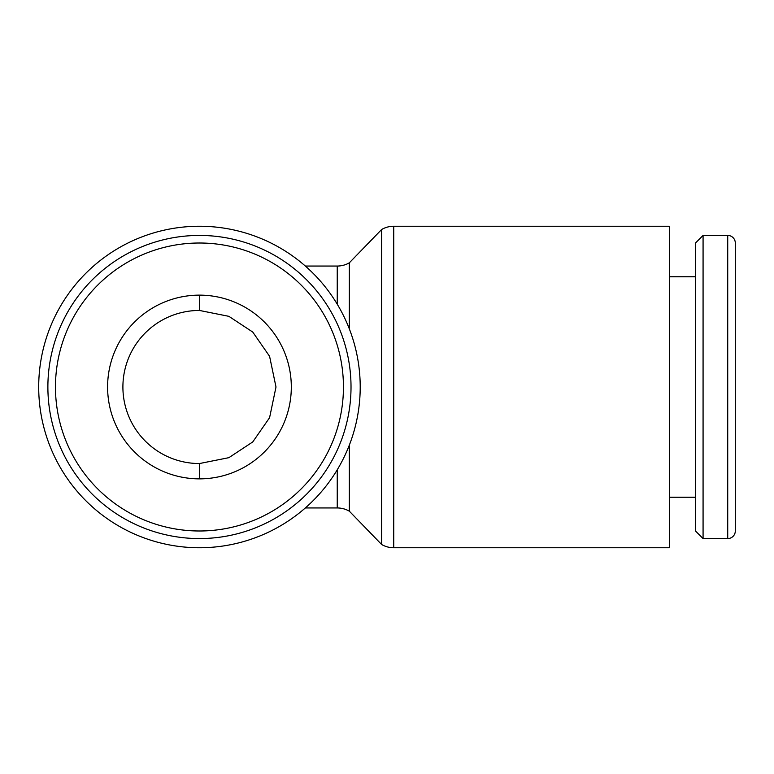 <?xml version="1.0" encoding="UTF-8"?>
<svg xmlns="http://www.w3.org/2000/svg" width="774" height="774" viewBox="0 0 774 774"><rect width="100%" height="100%" fill="white"/><g stroke="black" fill="none" stroke-linecap="round" stroke-linejoin="round"><path stroke-width="1.16" d="M38.7 387A160.75 160.75 0 0 0 199.45 547.75A160.75 160.75 0 0 0 360.21 387A160.75 160.75 0 0 0 199.45 226.25A160.75 160.75 0 0 0 38.7 387M393.734 226.25L669.317 226.25L669.317 547.75L393.734 547.75A24.188 24.188 0 0 1 381.64 544.509L381.64 229.491A24.188 24.188 0 0 1 393.734 226.25L393.734 547.75M349.335 445.108L349.335 511.188L381.64 544.509M349.335 328.892L349.335 262.812A24.188 24.188 0 0 1 337.241 266.053L337.241 304.201M337.241 469.799L337.241 507.947A24.188 24.188 0 0 1 349.335 511.188M727.724 538.569A7.576 7.576 0 0 0 735.3 530.993L735.3 243.007A7.576 7.576 0 0 0 727.724 235.431L727.724 538.569L703.073 538.569L703.073 235.431L727.724 235.431M703.073 235.431L695.497 243.007L695.497 530.993L703.073 538.569M199.45 538.569A151.569 151.569 0 0 0 351.019 387A151.569 151.569 0 0 0 199.45 235.431A151.569 151.569 0 0 0 47.882 387A151.569 151.569 0 0 0 199.45 538.569A151.569 151.569 0 0 1 47.882 387A151.569 151.569 0 0 1 199.45 235.431M199.45 310.451A76.549 76.549 0 0 0 122.902 387A76.549 76.549 0 0 0 199.45 463.549L228.881 457.666L252.759 441.935L269.584 417.689L275.999 387L269.584 356.311L252.759 332.065L228.881 316.334L199.45 310.451L199.45 295.136M107.596 387A91.864 91.864 0 0 1 199.45 295.136A91.864 91.864 0 0 1 291.314 387A91.864 91.864 0 0 1 199.45 478.864A91.864 91.864 0 0 1 107.596 387M199.45 530.993A143.993 143.993 0 0 0 343.443 387A143.993 143.993 0 0 0 199.45 243.007A143.993 143.993 0 0 0 55.467 387A143.993 143.993 0 0 0 199.45 530.993M199.45 463.549L199.45 478.864M305.343 507.947L337.241 507.947M669.317 497.227L695.497 497.227M669.317 276.773L695.497 276.773M305.343 266.053L337.241 266.053M349.335 262.812L381.64 229.491"/></g></svg>

